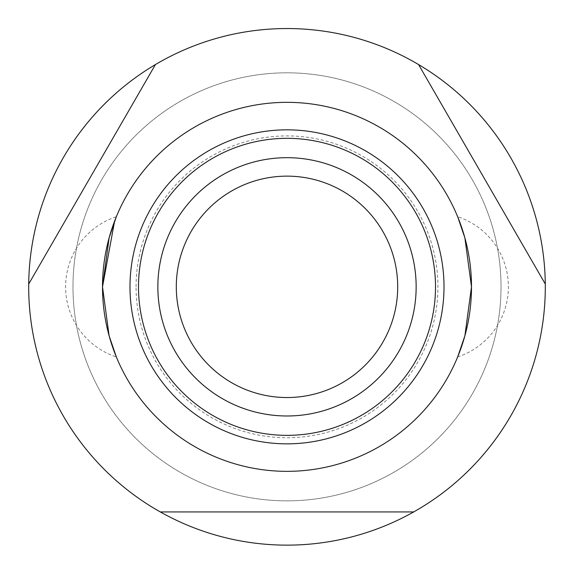 <?xml version="1.0" encoding="UTF-8"?>
<svg xmlns="http://www.w3.org/2000/svg" width="574" height="574" viewBox="0 0 574 574"><rect width="100%" height="100%" fill="white"/><g stroke="black" fill="none" stroke-linecap="round" stroke-linejoin="round"><path stroke-width="0.43" stroke-dasharray="2.87 2.15" d="M155.418 64.568A258.3 258.3 0 0 1 418.582 64.568A258.3 258.3 0 0 0 155.418 64.568A258.3 258.3 0 0 1 418.582 64.568L545.286 284.022A258.3 258.3 0 0 1 545.3 286.835A258.3 258.3 0 0 0 545.286 284.022A258.3 258.3 0 0 1 413.703 511.929A258.3 258.3 0 0 0 545.3 286.835A258.3 258.3 0 0 1 287 545.135A258.3 258.3 0 0 1 28.714 284.022L155.418 64.561A258.3 258.3 0 0 1 418.582 64.568L545.286 284.022A258.3 258.3 0 0 1 413.703 511.929L160.29 511.929A258.3 258.3 0 0 1 28.7 286.835A258.3 258.3 0 0 0 160.297 511.929A258.3 258.3 0 0 1 28.714 284.022A258.3 258.3 0 0 0 28.7 286.835A258.3 258.3 0 0 1 28.714 284.022L155.418 64.568L28.714 284.022M72.977 286.835A214.023 214.023 0 0 0 287 500.858A214.023 214.023 0 0 0 501.023 286.835A214.023 214.023 0 0 0 287 72.819A214.023 214.023 0 0 0 72.977 286.835A214.023 214.023 0 0 1 287 72.819A214.023 214.023 0 0 1 501.023 286.835A214.023 214.023 0 0 1 287 500.858A214.023 214.023 0 0 1 72.977 286.835A214.023 214.023 0 0 1 287 72.819A214.023 214.023 0 0 1 501.023 286.835A214.023 214.023 0 0 1 287 500.858A214.023 214.023 0 0 1 72.977 286.835M471.498 286.835A184.498 184.498 0 0 1 287 471.34A184.498 184.498 0 0 1 102.502 286.835A184.498 184.498 0 0 0 287 471.34A184.498 184.498 0 0 0 471.498 286.835A184.498 184.498 0 0 0 287 102.337A184.498 184.498 0 0 0 102.502 286.835A184.498 184.498 0 0 1 287 102.337A184.498 184.498 0 0 1 471.498 286.835M416.15 286.835A129.15 129.15 0 0 1 287 415.985A129.15 129.15 0 0 1 157.85 286.835A129.15 129.15 0 0 1 287 157.685A129.15 129.15 0 0 1 416.15 286.835M136.074 286.835A150.926 150.926 0 0 1 287 135.916A150.926 150.926 0 0 1 437.926 286.835A150.926 150.926 0 0 1 287 437.761A150.926 150.926 0 0 1 136.074 286.835M114.628 221.04L116.335 216.735A73.802 73.802 0 0 0 116.335 356.942M545.3 286.835A258.3 258.3 0 0 1 413.703 511.929L160.297 511.929A258.3 258.3 0 0 1 287 28.535A258.3 258.3 0 0 1 545.3 286.835M545.286 284.022L418.582 64.568M160.297 511.929L413.703 511.929M457.665 356.942A73.802 73.802 0 0 0 457.665 216.735"/><path stroke-width="0.86" d="M160.297 511.929L413.703 511.929A258.3 258.3 0 0 1 28.714 284.022A258.3 258.3 0 0 1 155.418 64.568L28.714 284.022M418.582 64.568A258.3 258.3 0 0 1 545.286 284.022L418.582 64.568A258.3 258.3 0 0 0 155.418 64.568M116.335 216.735L109.117 237.866L102.502 286.835A184.498 184.498 0 0 1 287 102.337A184.498 184.498 0 0 1 471.498 286.835L464.883 237.866L457.665 216.735L464.883 237.866L471.498 286.835L464.883 335.804L457.665 356.942L464.883 335.804L471.498 286.835A184.498 184.498 0 0 1 287 471.34A184.498 184.498 0 0 1 102.502 286.835L109.117 335.804L116.335 356.942L109.117 335.804L102.502 286.835L114.628 221.04M545.286 284.022A258.3 258.3 0 0 1 413.703 511.929M416.15 286.835A129.15 129.15 0 0 1 287 415.985A129.15 129.15 0 0 1 157.85 286.835A129.15 129.15 0 0 1 287 157.685A129.15 129.15 0 0 1 416.15 286.835M397.703 286.835A110.703 110.703 0 0 1 287 397.538A110.703 110.703 0 0 1 176.297 286.835A110.703 110.703 0 0 1 287 176.139A110.703 110.703 0 0 1 397.703 286.835M444.011 286.835A157.011 157.011 0 0 1 287 443.846A157.011 157.011 0 0 1 129.989 286.835A157.011 157.011 0 0 1 287 129.832A157.011 157.011 0 0 1 444.011 286.835M287 138.327A148.508 148.508 0 0 0 138.492 286.835A148.508 148.508 0 0 0 287 435.35A148.508 148.508 0 0 0 435.508 286.835A148.508 148.508 0 0 0 287 138.327"/></g></svg>
